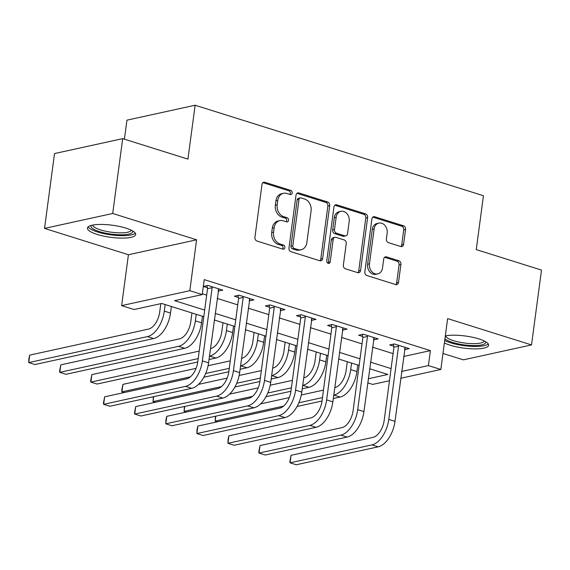<?xml version="1.0" encoding="UTF-8"?>
<svg xmlns="http://www.w3.org/2000/svg" width="570" height="570" viewBox="0 0 570 570"><rect width="100%" height="100%" fill="white"/><g stroke="black" fill="none" stroke-linecap="round" stroke-linejoin="round"><path stroke-width="0.85" d="M292.182 192.995A2.145 1.71 77.6 0 0 290.743 190.401L264.822 182.265A3.064 2.437 77.6 0 0 263.775 182.215A3.064 2.437 77.6 0 0 261.993 184.438L254.933 237.327A3.064 2.437 77.6 0 0 256.985 241.032L282.905 249.168A2.145 1.71 77.6 0 0 283.639 249.204A2.145 1.71 77.6 0 0 284.886 247.644A2.145 1.71 77.6 0 0 283.454 245.05L280.098 244.003A9.797 7.802 77.6 0 1 273.55 232.147L274.134 227.743A9.797 7.802 77.6 0 1 279.849 220.618A9.797 7.802 77.6 0 1 283.197 220.79L286.553 221.844A2.145 1.71 77.6 0 0 287.287 221.88A2.145 1.71 77.6 0 0 288.534 220.319A2.145 1.71 77.6 0 0 287.102 217.726L283.746 216.678A9.797 7.802 77.6 0 1 277.191 204.822L277.782 200.412A9.797 7.802 77.6 0 1 283.49 193.294A9.797 7.802 77.6 0 1 286.845 193.465L290.194 194.513A2.145 1.71 77.6 0 0 290.928 194.555A2.145 1.71 77.6 0 0 292.182 192.995M289.916 194.427A2.145 1.71 77.6 0 0 290.337 193.401A2.145 1.71 77.6 0 0 288.905 190.808L262.984 182.671A3.064 2.437 77.6 0 0 262.905 182.649M282.62 249.076A2.145 1.71 77.6 0 0 283.048 248.05A2.145 1.71 77.6 0 0 281.608 245.456L278.26 244.402L280.098 244.003M286.268 221.751A2.145 1.71 77.6 0 0 286.689 220.725A2.145 1.71 77.6 0 0 285.257 218.132L281.901 217.077L283.746 216.678M444.379 342.933A24.332 6.099 -172.4 0 0 450.122 345.199A24.332 6.099 -172.4 0 0 474.988 348.897A24.332 6.099 -172.4 0 0 488.618 345.27A24.332 6.099 -172.4 0 0 478.864 338.901A24.332 6.099 -172.4 0 0 445.32 335.922M125.92 228.128A24.332 6.099 -172.4 0 0 101.061 224.43A24.332 6.099 -172.4 0 0 87.431 228.057A24.332 6.099 -172.4 0 0 97.178 234.427A24.332 6.099 -172.4 0 0 122.044 238.125A24.332 6.099 -172.4 0 0 135.674 234.498A24.332 6.099 -172.4 0 0 125.92 228.128M400.76 246.511A3.064 2.437 77.6 0 0 401.807 246.568A3.064 2.437 77.6 0 0 403.589 244.338L405.569 229.503A3.064 2.437 77.6 0 0 403.524 225.798L374.732 216.764A3.064 2.437 77.6 0 0 373.685 216.707A3.064 2.437 77.6 0 0 371.904 218.937L364.843 271.826A3.064 2.437 77.6 0 0 366.895 275.524L395.68 284.565A3.064 2.437 77.6 0 0 396.727 284.615A3.064 2.437 77.6 0 0 398.516 282.392L400.902 264.466A3.064 2.437 77.6 0 0 398.857 260.761L386.538 256.899A3.064 2.437 77.6 0 0 385.491 256.842A3.064 2.437 77.6 0 0 383.703 259.065L382.52 267.957A8.194 6.527 77.6 0 1 377.746 273.906A8.194 6.527 77.6 0 1 369.467 263.86L374.112 229.04A8.194 6.527 77.6 0 1 378.886 223.091A8.194 6.527 77.6 0 1 387.165 233.137L386.389 238.944A3.064 2.437 77.6 0 0 388.434 242.642L400.76 246.511M403.653 356.478L430.407 350.614L428.412 365.584L440.838 369.481L400.746 378.266M122.692 138.638L112.703 213.479L44.531 228.406L54.52 153.565L122.692 138.638L187.936 159.115L195.125 105.236L483.445 195.724L476.256 249.61L541.5 270.087L531.518 344.921L447.628 318.594L440.838 369.481M44.531 228.406L128.421 254.733L196.593 239.806L112.703 213.479M196.593 239.806L189.803 290.693L202.229 294.597L174.591 300.647L204.673 310.087M430.407 350.614L204.224 279.628L202.229 294.597M329.695 205.685A3.064 2.437 77.6 0 0 327.65 201.987L298.858 192.945A3.064 2.437 77.6 0 0 297.811 192.895A3.064 2.437 77.6 0 0 296.03 195.118L288.969 248.007A3.064 2.437 77.6 0 0 291.021 251.712L319.806 260.746A3.064 2.437 77.6 0 0 320.853 260.804A3.064 2.437 77.6 0 0 322.634 258.573L329.695 205.685L327.85 206.091A3.064 2.437 77.6 0 0 325.805 202.386L297.013 193.351A3.064 2.437 77.6 0 0 296.942 193.33M336.799 204.858L365.584 213.893A3.064 2.437 77.6 0 1 367.629 217.597L360.575 270.486A3.064 2.437 77.6 0 1 358.794 272.709A3.064 2.437 77.6 0 1 357.746 272.652L345.42 268.791A3.064 2.437 77.6 0 1 343.375 265.086L346.239 243.632A3.064 2.437 77.6 0 0 344.187 239.934L336.015 237.369A3.064 2.437 77.6 0 0 334.968 237.312A3.064 2.437 77.6 0 0 333.186 239.535L330.208 261.872A2.145 1.71 77.6 0 1 328.954 263.425A2.145 1.71 77.6 0 1 326.788 260.796L333.963 207.024A3.064 2.437 77.6 0 1 335.751 204.801A3.064 2.437 77.6 0 1 336.799 204.858L334.953 205.257L363.738 214.292L365.584 213.893M442.976 353.457L463.346 359.848L531.518 344.921M202.343 293.764L206.668 295.118M217.177 298.416L237.74 304.872M248.242 308.171L268.812 314.626M279.314 317.918L299.877 324.373M310.386 327.672L330.949 334.127M341.451 337.419L362.014 343.874M372.524 347.173L393.086 353.628M218.153 291.113L222.813 290.123L207.9 285.442L203.319 286.446L207.352 287.722M249.218 300.867L253.885 299.877L238.972 295.196L234.363 296.201L238.417 297.476M280.29 310.614L284.95 309.624L270.038 304.943L265.435 305.955L269.489 307.23M311.355 320.368L316.022 319.378L301.11 314.697L296.5 315.709L300.554 316.977M342.428 330.123L347.087 329.132L332.175 324.451L327.572 325.456L331.626 326.731M373.493 339.87L378.159 338.879L363.247 334.198L358.637 335.21L362.698 336.478M404.565 349.624L409.232 348.633L394.319 343.952L389.709 344.957L393.763 346.232M195.125 105.236L126.953 120.163L124.417 139.18M389.467 380.732L372.666 384.408L367.757 382.869M203.796 316.685L161.695 303.468L134.057 309.524L121.631 305.62L189.803 290.693M128.421 254.733L121.631 305.62M401.651 371.441L428.412 365.584M215.182 313.386L235.745 319.841M246.247 323.133L266.81 329.588M277.319 332.887L297.882 339.342M308.384 342.641L328.947 349.089M339.456 352.388L360.019 358.844M370.521 362.142L391.084 368.598M368.305 378.744L387.878 374.462L369.645 368.733M359.136 365.441L338.573 358.986M328.071 355.687L307.508 349.232M296.998 345.933L276.436 339.485M265.934 336.186L245.371 329.731M234.861 326.432L214.299 319.984M218.21 291.135L218.431 289.482M249.275 300.882L249.496 299.236M280.347 310.636L280.568 308.99M311.412 320.39L311.633 318.737M342.485 330.137L342.705 328.491M373.557 339.891L373.77 338.238M404.622 349.638L404.843 347.992M283.49 193.294L281.651 193.693A9.797 7.802 77.6 0 0 275.937 200.818L277.782 200.412M281.901 217.077A9.797 7.802 77.6 0 1 275.353 205.229L275.937 200.818M279.849 220.618L278.003 221.025A9.797 7.802 77.6 0 0 272.296 228.143L274.134 227.743M278.26 244.402A9.797 7.802 77.6 0 1 271.705 232.553L272.296 228.143M319.884 260.768A3.064 2.437 77.6 0 0 320.796 258.98L327.85 206.091M300.996 197.904A2.145 1.71 77.6 0 0 300.262 197.868A2.145 1.71 77.6 0 0 299.008 199.422L292.816 245.848A2.145 1.71 77.6 0 0 294.248 248.442L297.789 249.553A9.797 7.802 77.6 0 0 301.138 249.724A9.797 7.802 77.6 0 0 306.852 242.599L311.085 210.864A9.797 7.802 77.6 0 0 304.53 199.016L300.996 197.904M300.262 197.868L298.416 198.267A2.145 1.71 77.6 0 0 297.169 199.828L299.008 199.422M301.138 249.724L299.293 250.123A9.797 7.802 77.6 0 1 295.944 249.952L292.41 248.848A2.145 1.71 77.6 0 1 290.971 246.254L297.169 199.828M357.817 272.681A3.064 2.437 77.6 0 0 358.73 270.885L365.79 217.996A3.064 2.437 77.6 0 0 363.738 214.292M334.968 237.312L333.129 237.719A3.064 2.437 77.6 0 0 331.341 239.941L328.363 262.271L330.208 261.872M327.957 263.283A2.145 1.71 77.6 0 0 328.363 262.271M349.203 221.381A8.194 6.527 77.6 0 0 340.931 211.328A8.194 6.527 77.6 0 0 336.158 217.284L334.519 229.546A3.064 2.437 77.6 0 0 336.564 233.251L344.736 235.816A3.064 2.437 77.6 0 0 345.783 235.873A3.064 2.437 77.6 0 0 347.572 233.643L349.203 221.381M340.931 211.328L339.086 211.734A8.194 6.527 77.6 0 0 334.312 217.683L336.158 217.284M345.783 235.873L343.945 236.272A3.064 2.437 77.6 0 1 342.898 236.222L334.725 233.657A3.064 2.437 77.6 0 1 332.673 229.952L334.312 217.683M378.886 223.091L377.041 223.49A8.194 6.527 77.6 0 0 372.267 229.446L374.112 229.04M377.746 273.906L375.901 274.312A8.194 6.527 77.6 0 1 367.622 264.266L372.267 229.446M395.758 284.587A3.064 2.437 77.6 0 0 396.67 282.791L399.064 264.872A3.064 2.437 77.6 0 0 397.012 261.167L384.693 257.298A3.064 2.437 77.6 0 0 384.622 257.277M400.831 246.532A3.064 2.437 77.6 0 0 401.75 244.744L403.724 229.902A3.064 2.437 77.6 0 0 401.679 226.197L372.894 217.163A3.064 2.437 77.6 0 0 372.816 217.142M160.818 303.66L159.686 312.125A15.597 8.579 107.4 0 1 148.478 329.104L29.733 355.11L28.728 362.591L147.48 336.592A23.399 12.875 -72.6 0 0 164.295 311.113L165.165 304.558M29.733 355.11L28.899 358.466L28.728 362.591L34.948 364.543L153.693 338.537A23.399 12.875 -72.6 0 0 170.508 313.065L171.378 306.51M211.955 286.717L212.133 287.686L207.53 288.698L197.762 361.907A15.597 8.579 107.4 0 1 186.554 378.893L104.652 396.82L103.654 404.308L185.549 386.375A23.399 12.875 -72.6 0 0 202.364 360.895L212.133 287.686M104.652 396.82L103.419 403.168L103.654 404.308L109.867 406.253L191.762 388.327A23.399 12.875 -72.6 0 0 208.577 362.848L218.759 288.855M207.53 288.698L206.967 285.648M191.947 312.966L190.758 321.872A15.597 8.579 107.4 0 1 179.543 338.858L60.798 364.857L59.8 372.345L178.545 346.339A23.399 12.875 -72.6 0 0 195.36 320.867L196.237 314.312M60.798 364.857L59.572 371.205L59.8 372.345L66.013 374.291L184.758 348.291A23.399 12.875 -72.6 0 0 201.573 322.812L202.45 316.264M223.013 322.713L221.823 331.626A15.597 8.579 107.4 0 1 210.615 348.612L210.472 348.641M209.019 359.535L215.831 358.046A23.399 12.875 -72.6 0 0 232.645 332.567L233.522 326.012M209.475 356.122L209.618 356.093A23.399 12.875 -72.6 0 0 226.433 330.614L227.302 324.059M199.201 351.106L91.87 374.611L90.872 382.092L198.203 358.594M197.747 362L97.085 384.045L90.872 382.092L90.637 380.959L91.87 374.611M254.085 332.467L252.895 341.373A15.597 8.579 107.4 0 1 241.687 358.359L241.545 358.387M240.091 369.282L246.903 367.793A23.399 12.875 -72.6 0 0 263.711 342.321L264.587 335.766M240.547 365.876L240.683 365.847A23.399 12.875 -72.6 0 0 257.498 340.368L258.374 333.813M230.273 360.86L208.086 365.719M196.08 368.348L122.935 384.365L121.937 391.847L190.366 376.863M124.175 392.545L121.937 391.847L121.709 390.707L122.935 384.365M205.649 373.514L229.268 368.341M203.853 377.219L228.812 371.754M243.027 296.464L243.205 297.44L238.595 298.452L228.827 371.654A15.597 8.579 107.4 0 1 217.619 388.64L135.724 406.574L134.727 414.055L216.621 396.122A23.399 12.875 -72.6 0 0 233.436 370.65L243.205 297.44M135.724 406.574L134.492 412.922L134.727 414.055L140.94 416.007L222.834 398.074A23.399 12.875 -72.6 0 0 239.649 372.595L249.831 298.602M238.595 298.452L238.039 295.403M274.092 306.218L274.27 307.194L269.667 308.199L259.899 381.408A15.597 8.579 107.4 0 1 248.691 398.394L166.789 416.328L165.792 423.809L247.686 405.876A23.399 12.875 -72.6 0 0 264.501 380.397L274.27 307.194M166.789 416.328L165.963 419.677L165.792 423.809L172.005 425.761L253.907 407.828A23.399 12.875 -72.6 0 0 270.714 382.349L280.896 308.356M269.667 308.199L269.111 305.149M305.164 315.972L305.342 316.941L300.732 317.953L290.964 391.155A15.597 8.579 107.4 0 1 279.756 408.141L197.861 426.075L196.864 433.556L278.759 415.63A23.399 12.875 -72.6 0 0 295.573 390.151L305.342 316.941M197.861 426.075L197.028 429.431L196.864 433.556L203.077 435.509L284.971 417.575A23.399 12.875 -72.6 0 0 301.786 392.103L311.968 318.103M300.732 317.953L300.176 314.904M285.15 342.221L283.96 351.127A15.597 8.579 107.4 0 1 272.752 368.113L272.617 368.142M271.163 379.036L277.968 377.547A23.399 12.875 -72.6 0 0 294.783 352.068L295.659 345.513M271.612 375.623L271.755 375.594A23.399 12.875 -72.6 0 0 288.57 350.115L289.446 343.567M261.338 370.614L239.158 375.466M227.152 378.095L198.51 384.372M153.665 396.663L153.009 401.594L153.359 396.734M155.247 402.299L153.009 401.594L221.438 386.61M236.721 383.268L260.34 378.095M234.926 386.973L259.884 381.508M336.229 325.719L336.407 326.695L331.804 327.7L322.036 400.909A15.597 8.579 107.4 0 1 310.828 417.896L228.926 435.829L227.929 443.31L309.831 425.377A23.399 12.875 -72.6 0 0 326.639 399.905L336.407 326.695M228.926 435.829L228.1 439.185L227.929 443.31L234.142 445.263L316.044 427.329A23.399 12.875 -72.6 0 0 332.859 401.85L343.033 327.857M331.804 327.7L331.248 324.651M132.639 230.921A21.054 5.28 7.6 0 1 120.185 234.804A21.054 5.28 7.6 0 1 98.959 231.456A21.054 5.28 7.6 0 1 91.293 225.407M92.739 225.072A19.501 4.888 -172.4 0 0 119.764 232.866A19.501 4.888 -172.4 0 0 131.335 230.223M88.165 226.839A24.175 6.063 -172.4 0 0 121.417 235.681A24.175 6.063 -172.4 0 0 135.282 233.123M485.583 341.694A21.054 5.28 7.6 0 1 475.166 345.57A21.054 5.28 7.6 0 1 452.38 342.378A21.054 5.28 7.6 0 1 444.935 338.801M445.683 335.851A19.501 4.888 -172.4 0 0 453.499 340.682A19.501 4.888 -172.4 0 0 472.943 343.646A19.501 4.888 -172.4 0 0 484.279 340.995M444.707 340.475A24.175 6.063 -172.4 0 0 450.535 342.784A24.175 6.063 -172.4 0 0 488.226 343.895M316.222 351.968L315.032 360.881A15.597 8.579 107.4 0 1 303.824 377.86L303.682 377.896M302.228 388.79L309.04 387.294A23.399 12.875 -72.6 0 0 325.848 361.822L326.724 355.267M302.684 385.377L302.827 385.349A23.399 12.875 -72.6 0 0 319.635 359.87L320.511 353.315M292.41 380.361L270.23 385.22M258.217 387.849L229.575 394.119M184.737 406.417L184.074 411.348L184.423 406.488M186.312 412.053L184.074 411.348L252.51 396.364M267.793 393.015L291.405 387.842M265.998 396.72L290.957 391.255M367.301 335.474L367.479 336.442L362.869 337.454L353.108 410.664A15.597 8.579 107.4 0 1 341.893 427.643L259.998 445.576L259.001 453.065L340.896 435.131A23.399 12.875 -72.6 0 0 357.711 409.652L367.479 336.442M259.998 445.576L258.766 451.924L259.001 453.065L265.214 455.01L347.109 437.076A23.399 12.875 -72.6 0 0 363.924 411.604L374.105 337.611M362.869 337.454L362.313 334.405M347.287 361.722L346.097 370.628A15.597 8.579 107.4 0 1 334.889 387.614L334.754 387.643M333.3 398.537L340.105 397.048A23.399 12.875 -72.6 0 0 356.92 371.569L357.796 365.014M333.749 395.131L333.892 395.096A23.399 12.875 -72.6 0 0 350.707 369.624L351.583 363.069M323.475 390.115L301.295 394.967M289.289 397.596L260.647 403.874M215.802 416.171L215.147 421.102L215.496 416.235M217.384 421.8L215.147 421.102L283.575 406.118M298.858 402.769L322.478 397.596M297.063 406.474L322.022 401.009M398.373 345.221L398.551 346.197L393.941 347.201L384.173 420.411A15.597 8.579 107.4 0 1 372.965 437.397L291.063 455.33L290.066 462.811L371.968 444.878A23.399 12.875 -72.6 0 0 388.783 419.406L398.551 346.197M291.063 455.33L289.838 461.679L290.066 462.811L296.279 464.764L378.181 446.83A23.399 12.875 -72.6 0 0 394.996 421.351L405.177 347.358M393.941 347.201L393.386 344.152M288.905 190.808L290.743 190.401M281.608 245.456L283.454 245.05M285.257 218.132L287.102 217.726M275.353 205.229L277.191 204.822M271.705 232.553L273.55 232.147M262.984 182.671L264.822 182.265M320.796 258.98L322.634 258.573M297.013 193.351L298.858 192.945M325.805 202.386L327.65 201.987M290.971 246.254L292.816 245.848M292.41 248.848L294.248 248.442M295.944 249.952L297.789 249.553M365.79 217.996L367.629 217.597M358.73 270.885L360.575 270.486M331.341 239.941L333.186 239.535M332.673 229.952L334.519 229.546M334.725 233.657L336.564 233.251M342.898 236.222L344.736 235.816M367.622 264.266L369.467 263.86M384.693 257.298L386.538 256.899M397.012 261.167L398.857 260.761M399.064 264.872L400.902 264.466M396.67 282.791L398.516 282.392M372.894 217.163L374.732 216.764M401.679 226.197L403.524 225.798M403.724 229.902L405.569 229.503M401.75 244.744L403.589 244.338M164.295 311.113L170.508 313.065M147.48 336.592L153.693 338.537M202.364 360.895L208.577 362.848M185.549 386.375L191.762 388.327M195.36 320.867L201.573 322.812M178.545 346.339L184.758 348.291M226.433 330.614L232.645 332.567M209.618 356.093L215.831 358.046M257.498 340.368L263.711 342.321M240.683 365.847L246.903 367.793M233.436 370.65L239.649 372.595M216.621 396.122L222.834 398.074M264.501 380.397L270.714 382.349M247.686 405.876L253.907 407.828M295.573 390.151L301.786 392.103M278.759 415.63L284.971 417.575M288.57 350.115L294.783 352.068M271.755 375.594L277.968 377.547M326.639 399.905L332.859 401.85M309.831 425.377L316.044 427.329M319.635 359.87L325.848 361.822M302.827 385.349L309.04 387.294M357.711 409.652L363.924 411.604M340.896 435.131L347.109 437.076M350.707 369.624L356.92 371.569M333.892 395.096L340.105 397.048M388.783 419.406L394.996 421.351M371.968 444.878L378.181 446.83"/></g></svg>
